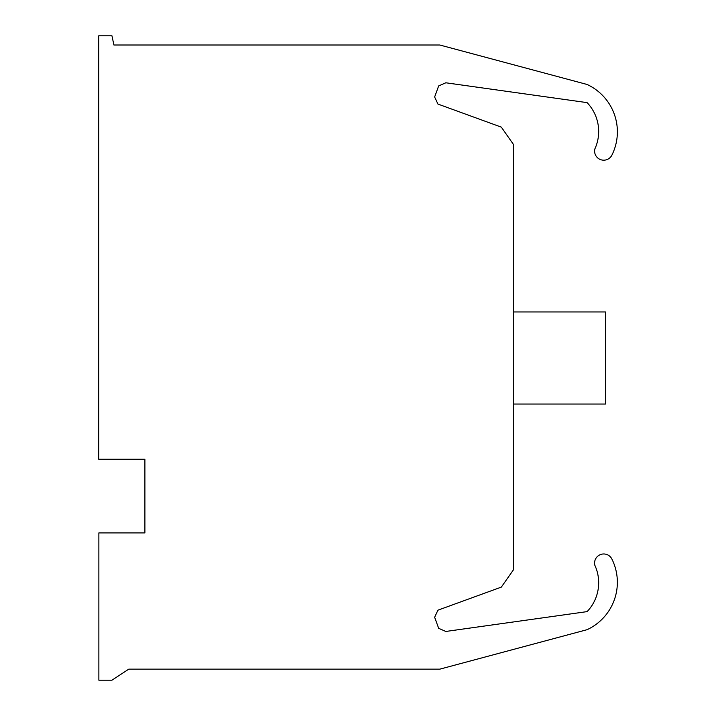 <?xml version="1.0" encoding="UTF-8"?>
<svg xmlns="http://www.w3.org/2000/svg" width="716" height="716" viewBox="0 0 716 716"><rect width="100%" height="100%" fill="white"/><g stroke="black" fill="none" stroke-linecap="round" stroke-linejoin="round"><path stroke-width="1.07" d="M98.745 459.26L144.9 459.26L144.9 532.91L98.871 532.91L98.871 680.2L111.947 680.2L128.746 669.156L439.803 669.156L587.075 629.686A52.196 52.196 0 0 0 611.876 559.017A9.129 9.129 0 0 0 594.844 565.273A41.788 41.788 0 0 1 587.102 611.616L445.808 631.458L438.666 628.317L434.639 617.255L437.941 610.175L501.334 587.111L513.444 569.811L513.444 144.435L501.334 127.135L437.941 104.071L434.639 96.991L438.666 85.929L445.808 82.788L587.102 102.63A41.788 41.788 0 0 1 594.844 148.973A9.129 9.129 0 0 0 611.894 155.148A52.196 52.196 0 0 0 587.102 84.479L439.803 45.01L113.916 45.01L111.947 35.8L98.745 35.8L98.745 459.26M513.444 404.03L605.503 404.03L605.503 311.97L513.444 311.97"/></g></svg>
